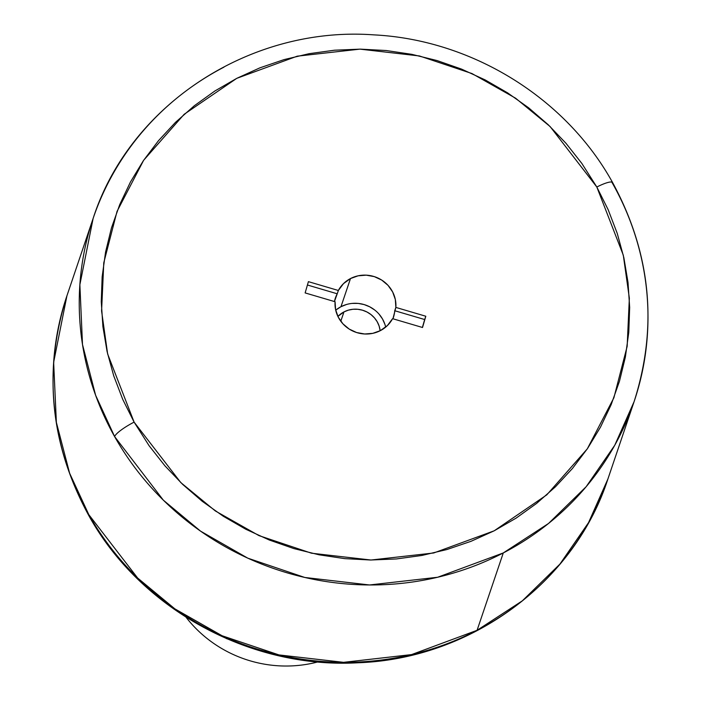 <?xml version="1.0" encoding="UTF-8"?>
<svg xmlns="http://www.w3.org/2000/svg" width="701" height="701" viewBox="0 0 701 701"><rect width="100%" height="100%" fill="white"/><g stroke="black" fill="none" stroke-linecap="round" stroke-linejoin="round"><path stroke-width="1.05" d="M612.569 182.523A20.233 3.952 150.6 0 1 612.613 183.531L611.78 182.067A285.579 273.67 -161.3 0 1 612.613 183.531A285.579 273.67 -161.3 0 1 634.09 401.673A285.579 273.67 -161.3 0 1 503.283 552.94A285.579 273.67 -161.3 0 1 114.614 436.574L95.608 395.241L82.499 344.515L79.87 284.694L93.128 218.432L66.928 295.796C42.822 371.364 50.121 444.644 88.834 515.629C140.48 609.16 250.082 669.026 358.018 662.769C470.599 658.879 574.207 582.943 607.89 479.037A285.579 273.67 18.7 0 1 477.074 630.304L503.283 552.94L477.074 630.304A285.579 273.67 18.7 0 1 88.825 514.665L69.636 473.254L56.369 422.379L53.644 362.329L66.928 295.796A285.579 273.67 18.7 0 0 88.825 514.665A20.233 3.943 150.5 0 0 88.861 515.682A20.233 3.943 -29.5 0 1 88.825 514.665L137.641 578.018L174.873 608.862L222.059 635.737L278.963 654.918L343.551 662.331L411.566 654.594L477.074 630.304L522.324 600.836L559.933 564.095L588.551 522.613L607.89 479.037L634.09 401.673L614.768 445.231L586.159 486.713L548.541 523.454L503.283 552.94L437.652 577.256L369.506 584.967L304.795 577.466L247.795 558.162L200.565 531.148L163.333 500.155L114.614 436.574A20.233 3.952 -29.4 0 1 134.11 422.133L180.814 482.603L215.347 510.959L258.976 535.617L311.489 553.203L371.013 560.02L433.7 552.984L494.17 530.815L546.789 494.853L587.307 448.842L613.892 397.765L627.158 346.364L629.349 298.162L623.294 255.173L596.823 187.018A20.233 3.952 -29.4 0 1 612.569 182.523A20.233 3.952 150.6 0 0 596.823 187.018L550.119 126.548L515.585 98.193L471.957 73.544L419.443 55.957L359.92 49.14L297.233 56.176L236.763 78.346L184.144 114.307L143.626 160.31L117.041 211.387L103.774 262.787L101.584 310.99L107.639 353.979L134.11 422.133A20.233 3.952 150.6 0 0 114.614 436.574A285.579 273.67 -161.3 0 1 93.128 218.432A285.579 273.67 -161.3 0 1 223.943 67.156M317.921 661.91A122.386 117.286 -161.3 0 1 186.063 617.248A122.386 117.286 18.7 0 0 317.921 661.91M343.963 311.91A24.474 23.457 -161.3 0 1 380.161 330.741L379.092 325.965L377.164 321.689L374.422 317.842L370.969 314.556L366.938 311.98L362.478 310.201L357.773 309.281L352.997 309.264L348.336 310.157L343.963 311.91L340.8 321.242L343.963 311.91L337.9 316.423A24.474 23.457 -161.3 0 1 343.963 311.91M385.681 327.113A30.599 29.319 18.7 0 0 340.966 306.705L350.5 278.551A30.599 29.319 -161.3 0 1 381.756 280.102A30.599 29.319 -161.3 0 1 395.855 307.415L394.733 310.727A30.599 29.319 -161.3 0 1 393.322 317.702A30.599 29.319 -161.3 0 1 392.937 318.78L395.855 307.415L425.796 316.239L422.528 327.498L392.586 318.675A30.599 29.319 -161.3 0 1 380.433 330.6L387.434 325.527L392.586 318.675L422.528 327.498L425.796 316.239L424.675 319.542L425.796 316.239L395.855 307.415L395.338 299.511L392.656 291.975L388.021 285.342L381.756 280.102L374.316 276.623L366.237 275.16L358.106 275.817L350.5 278.551L343.499 283.625L338.346 290.477L337.225 293.789L307.432 285.009L337.225 293.789L338.346 290.477L308.405 281.653L338.346 290.477A30.599 29.319 -161.3 0 1 350.5 278.551L340.966 306.705A30.599 29.319 18.7 0 0 335.718 310.192M305.137 292.922L308.405 281.653L305.137 292.922L335.078 301.737L305.137 292.922M422.379 327.455L424.675 319.542L394.733 310.727L424.675 319.542L422.379 327.455M334.43 301.553L337.225 293.789A30.599 29.319 -161.3 0 0 335.367 298.074A30.599 29.319 -161.3 0 0 334.43 301.553M596.823 187.018L608.188 209.748L617.231 233.38L623.864 257.696L628.017 282.459L629.664 307.432L628.779 332.379L625.371 357.063L619.474 381.248L611.149 404.687L600.468 427.181L587.543 448.491L572.489 468.426L555.455 486.792L536.598 503.414L516.102 518.135L494.17 530.815L471.002 541.321L446.817 549.566L421.862 555.464L396.372 558.951L370.575 560.011L344.734 558.627L319.086 554.806L293.894 548.594L269.377 540.05L245.779 529.237L223.339 516.287L202.247 501.303L182.724 484.444L164.945 465.85L149.094 445.722L134.11 422.133L122.745 399.412L113.702 375.771L107.069 351.464L102.916 326.692L101.268 301.719L102.153 276.772L105.562 252.088L111.459 227.913L119.783 204.464L130.465 181.971L143.39 160.66L158.444 140.726L175.478 122.36L194.335 105.737L214.83 91.016L236.763 78.346L259.931 67.831L284.115 59.594L309.071 53.697L334.561 50.2L360.358 49.14L386.198 50.525L411.846 54.345L437.038 60.558L461.556 69.11L485.153 79.914L507.594 92.865L528.685 107.849L548.208 124.717L565.987 143.302L581.839 163.429L596.823 187.018M335.078 301.737L335.595 309.64L338.276 317.185L342.912 323.809L349.177 329.058L356.616 332.537L364.695 333.991L372.827 333.334L380.433 330.6A30.599 29.319 -161.3 0 1 349.177 329.058A30.599 29.319 -161.3 0 1 335.078 301.737M346.434 304.514L340.966 306.705L336.077 309.895M384.884 324.274L382.474 318.929L379.039 314.118M374.728 310.017L369.681 306.793L364.117 304.567L358.237 303.419L352.261 303.402M265.714 652.447L226.274 638.523M93.128 218.432C129.624 104.572 250.467 25.797 373.747 34.866C471.799 39.72 565.856 97.833 612.604 182.567C650.949 253.376 658.116 326.403 634.09 401.673"/></g></svg>
